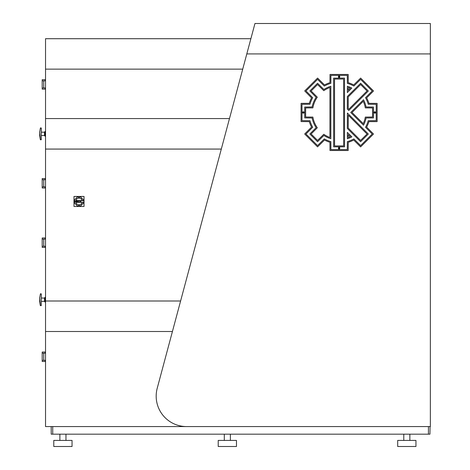 <?xml version="1.0" encoding="UTF-8"?>
<svg xmlns="http://www.w3.org/2000/svg" width="470" height="470" viewBox="0 0 470 470"><rect width="100%" height="100%" fill="white"/><g stroke="black" fill="none" stroke-linecap="round" stroke-linejoin="round"><path stroke-width="0.7" d="M415.95 446.5L397.696 446.5L397.696 440.413L415.95 440.413L415.95 446.5M236.469 446.5L218.215 446.5L218.215 440.413L236.469 440.413L236.469 446.5M72.045 446.5L53.792 446.5L53.792 440.413L72.045 440.413L72.045 446.5M430.056 426.572L429.944 434.18L428.423 434.18L428.423 426.572M52.728 426.572L52.728 434.18L428.423 434.18M52.728 434.18L51.206 434.18L51.206 426.572M242.726 69.131L45.537 69.131L45.537 38.71L250.88 38.71L157.215 388.279A30.421 30.421 0 0 0 186.596 426.572L430.361 426.572L430.361 53.921L246.803 53.921L254.957 23.5L430.361 23.5L430.361 53.921M45.537 69.131L45.537 426.572L186.596 426.572M229.483 118.563L45.537 118.563M172.425 331.509L45.537 331.509M221.311 149.066L45.537 149.066M180.597 301.006L45.537 301.006M373.491 90.998L360.637 78.09L353.704 84.929A31.179 31.179 0 0 0 348.252 82.673L348.188 74.454L330.011 74.454L329.946 82.673A31.179 31.179 0 0 0 324.494 84.929L317.561 78.09L304.707 90.945L311.551 97.877A31.179 31.179 0 0 0 309.289 103.329L301.076 103.394L301.076 121.571L309.289 121.636A31.179 31.179 0 0 0 311.551 127.088L304.707 134.02L317.561 146.869L324.494 140.031A31.179 31.179 0 0 0 329.946 142.287L330.011 150.506L348.188 150.506L348.252 142.287A31.179 31.179 0 0 0 353.704 140.031L360.637 146.869L373.491 134.02L366.647 127.088A31.179 31.179 0 0 0 368.909 121.636L377.128 121.571L377.128 103.394L368.909 103.329A31.179 31.179 0 0 0 366.647 97.877L373.491 90.998L366.647 97.877M350.291 136.576L350.279 136.635A26.62 26.62 0 0 1 348.276 137.469L348.223 134.602L350.291 136.576M352.024 112.483L363.257 101.303A26.62 26.62 0 0 1 365.319 107.888L372.563 107.953L372.563 117.007L365.319 117.077A26.62 26.62 0 0 1 363.257 123.657L352.024 112.483M350.279 88.325L348.223 90.358L348.276 87.496A26.62 26.62 0 0 1 350.279 88.325M311.152 133.991L317.309 127.769A26.62 26.62 0 0 1 312.879 117.077L305.635 117.007L305.635 107.953L312.879 107.888A26.62 26.62 0 0 1 317.309 97.19L311.152 90.969L317.561 84.541L323.806 90.692A26.62 26.62 0 0 1 329.922 87.496L329.922 137.469A26.62 26.62 0 0 1 323.806 134.267L317.561 140.418L311.152 133.991M348.223 108.688L348.235 96.891L360.637 84.541L367.035 90.998L348.805 109.228L348.223 108.688M348.223 128.046L348.294 115.221L367.035 134.02L360.584 140.418L348.223 128.046M343.623 79.019L334.534 79.054L334.575 145.941L343.664 145.906L343.623 79.019M372.199 90.998L360.637 79.383L353.869 86.057A30.268 30.268 0 0 0 347.342 83.355L347.277 75.365L330.927 75.365L330.856 83.355A30.268 30.268 0 0 0 324.335 86.057L317.561 79.383L305.999 90.945L312.679 97.713A30.268 30.268 0 0 0 309.977 104.24L301.987 104.305L301.987 120.655L309.977 120.719A30.268 30.268 0 0 0 312.679 127.247L305.999 134.02L317.561 145.583L324.335 138.903A30.268 30.268 0 0 0 330.856 141.605L330.927 149.595L347.277 149.595L347.342 141.605A30.268 30.268 0 0 0 353.869 138.903L360.637 145.583L372.199 134.02L365.519 127.247A30.268 30.268 0 0 0 368.227 120.719L376.212 120.655L376.212 104.305L368.227 104.24A30.268 30.268 0 0 0 365.519 97.713L372.199 90.998M351.836 136.835L351.824 136.893A27.53 27.53 0 0 1 347.365 138.744L347.312 132.399L351.836 136.835M351.824 88.066L347.312 92.561L347.365 86.221A27.53 27.53 0 0 1 351.824 88.066M350.732 112.483L363.51 99.752A27.53 27.53 0 0 1 366.071 106.972L373.474 107.043L373.474 117.917L366.071 117.988A27.53 27.53 0 0 1 363.51 125.208L350.732 112.483M309.859 133.991L316.134 127.664A27.53 27.53 0 0 1 312.127 117.988L304.724 117.917L304.724 107.043L312.127 106.972A27.53 27.53 0 0 1 316.134 97.302L309.871 90.945L317.561 83.255L323.918 89.512A27.53 27.53 0 0 1 330.839 86.221L330.839 138.744A27.53 27.53 0 0 1 323.918 135.448L317.561 141.711L309.859 133.991M347.312 109.063L347.324 96.514L360.637 83.255L368.327 90.998L348.805 110.521L347.312 109.063M347.312 128.422L347.377 113.017L368.327 134.02L360.584 141.711L347.312 128.422M344.539 78.102L333.624 78.143L333.665 146.857L344.575 146.816L344.539 78.102M348.188 74.454L330.011 74.454M324.494 84.929L317.614 78.09M317.561 78.09L304.707 90.945M309.289 103.329L301.111 103.353M301.076 103.394L301.076 121.571M311.551 127.088L304.707 133.962M304.707 134.02L317.561 146.869M329.946 142.287L329.975 150.471M330.011 150.506L348.188 150.506M353.704 140.031L360.584 146.869M360.637 146.869L373.491 134.02M368.909 121.636L377.087 121.607M377.128 121.571L377.128 103.394M373.491 90.945L360.637 78.09M348.252 82.673L348.223 74.495M338.899 76.851L339.299 76.622L338.899 76.851M339.099 77.456A0.723 0.723 0 0 0 339.822 76.733A0.723 0.723 0 0 0 339.099 76.017A0.723 0.723 0 0 0 338.377 76.733A0.723 0.723 0 0 0 339.099 77.456A0.723 0.723 0 0 0 339.822 76.733A0.723 0.723 0 0 0 339.099 76.017M339.099 77.192A0.458 0.458 0 0 0 339.557 76.733A0.458 0.458 0 0 0 339.099 76.281A0.458 0.458 0 0 0 338.641 76.733A0.458 0.458 0 0 0 339.099 77.192M338.97 76.51L339.234 76.963L338.97 76.51M303.467 112.677L303.244 112.283L303.467 112.677M304.078 112.483A0.723 0.723 0 0 0 303.356 111.76A0.723 0.723 0 0 0 302.633 112.483A0.723 0.723 0 0 0 303.356 113.205A0.723 0.723 0 0 0 304.078 112.483A0.723 0.723 0 0 0 303.356 111.76A0.723 0.723 0 0 0 302.633 112.483M303.814 112.483A0.458 0.458 0 0 0 303.356 112.025A0.458 0.458 0 0 0 302.897 112.483A0.458 0.458 0 0 0 303.356 112.935A0.458 0.458 0 0 0 303.814 112.483M303.127 112.612L303.585 112.348L303.127 112.612M339.299 148.109L338.899 148.338L339.299 148.109M339.099 147.504A0.723 0.723 0 0 0 338.377 148.226A0.723 0.723 0 0 0 339.099 148.949A0.723 0.723 0 0 0 339.822 148.226A0.723 0.723 0 0 0 339.099 147.504A0.723 0.723 0 0 0 338.377 148.226A0.723 0.723 0 0 0 339.099 148.949M339.099 147.768A0.458 0.458 0 0 0 338.641 148.226A0.458 0.458 0 0 0 339.099 148.679A0.458 0.458 0 0 0 339.557 148.226A0.458 0.458 0 0 0 339.099 147.768M339.234 148.455L338.97 147.997L339.234 148.455M374.731 112.283L374.96 112.677L374.731 112.283M374.12 112.483A0.723 0.723 0 0 0 374.843 113.205A0.723 0.723 0 0 0 375.565 112.483A0.723 0.723 0 0 0 374.843 111.76A0.723 0.723 0 0 0 374.12 112.483A0.723 0.723 0 0 0 374.843 113.205A0.723 0.723 0 0 0 375.565 112.483M374.39 112.483A0.458 0.458 0 0 0 374.843 112.935A0.458 0.458 0 0 0 375.301 112.483A0.458 0.458 0 0 0 374.843 112.025A0.458 0.458 0 0 0 374.39 112.483M375.072 112.348L374.613 112.612L375.072 112.348M82.221 202.376A3.349 3.349 0 0 1 75.658 201.46A3.349 3.349 0 0 1 82.221 200.549L83.413 200.549A1.522 1.522 0 0 1 83.484 200.461A4.594 4.594 0 0 0 82.879 198.998A1.522 1.522 0 0 1 81.463 197.582A4.594 4.594 0 0 0 80.006 196.977A1.522 1.522 0 0 1 78.002 196.977A4.594 4.594 0 0 0 76.54 197.582A1.522 1.522 0 0 1 75.124 198.998A4.594 4.594 0 0 0 74.519 200.461A1.522 1.522 0 0 1 74.519 202.464A4.594 4.594 0 0 0 75.124 203.921A1.522 1.522 0 0 1 76.54 205.337A4.594 4.594 0 0 0 78.002 205.942A1.522 1.522 0 0 1 80.006 205.942A4.594 4.594 0 0 0 81.463 205.337A1.522 1.522 0 0 1 82.879 203.921A4.594 4.594 0 0 0 83.484 202.464A1.522 1.522 0 0 1 83.413 202.376M75.694 200.949L75.694 201.971M79.688 204.738L80.864 204.244M76.692 200.731A0.423 0.423 0 0 0 76.263 201.154A0.423 0.423 0 0 0 76.692 201.583A0.423 0.423 0 0 0 77.115 201.154A0.423 0.423 0 0 0 76.692 200.731M80.37 201.918A0.458 0.458 0 0 1 79.918 201.46A0.458 0.458 0 0 1 80.37 201.007A0.458 0.458 0 0 1 80.828 201.46A0.458 0.458 0 0 1 80.37 201.918M76.692 200.855A0.306 0.306 0 0 1 76.998 201.154A0.306 0.306 0 0 1 76.692 201.46A0.306 0.306 0 0 1 76.387 201.154A0.306 0.306 0 0 1 76.692 200.855M80.37 201.877A0.417 0.417 0 0 0 80.787 201.46A0.417 0.417 0 0 0 80.37 201.042A0.417 0.417 0 0 1 80.787 201.46A0.417 0.417 0 0 1 80.37 201.877A0.417 0.417 0 0 1 79.953 201.46A0.417 0.417 0 0 1 80.37 201.042A0.417 0.417 0 0 0 79.953 201.46A0.417 0.417 0 0 0 80.37 201.877M80.417 201.231L80.323 201.689L80.417 201.231M81.457 199.186L81.04 198.81M80.922 198.722L80.482 198.458M77.497 202.453L76.128 202.453A3.043 3.043 0 0 1 76.128 200.473L77.497 200.473A3.043 3.043 0 0 0 77.497 202.453M77.903 202.376L77.903 200.549L78.772 200.702L78.772 202.223L77.903 202.376L83.977 202.329L78.772 202.223M81.939 198.593L81.539 197.964M81.463 197.582L80.975 197.312L81.463 197.582M78.625 200.549L83.871 200.549L83.871 202.223M83.977 200.596L83.977 202.329M82.221 200.549L77.903 200.549M81.151 205.525L81.516 205.043M74.695 202.223L74.695 200.702M73.984 196.442L73.984 206.483L84.024 206.483L84.024 196.442L73.984 196.442M45.537 239.124L42.194 239.124L42.194 246.239L42.194 237.967L45.537 237.967M45.537 87.978L42.194 87.978L42.194 80.858L45.537 80.858M45.537 186.843L42.194 186.843L42.194 178.571L45.537 178.571M45.537 179.728L42.194 179.728L45.238 179.71L45.238 178.571M45.537 246.239L42.194 246.239L42.194 247.396L45.238 247.396L45.238 246.257L42.194 246.257M45.537 360.32L42.194 360.32L42.194 353.199L45.537 353.199M45.173 131.418L45.42 136.282L44.503 135.677L44.503 132.023L45.173 131.418L45.173 136.282M41.084 127.916L40.52 127.916L41.313 128.145L41.266 139.696L41.313 128.375M41.248 128.375L40.379 128.099L39.762 132.035L40.361 139.719L41.084 139.784L40.52 139.784M39.762 132.111L39.639 135.389L40.361 139.719M40.038 130.261L40.132 129.685M40.226 129.08L40.279 128.745M40.332 128.404L39.639 132.329M40.103 137.857L40.032 137.399M39.797 135.883L39.639 135.372M45.238 80.858L42.194 80.846L42.194 79.7L45.537 79.7M42.194 89.136L42.194 87.99L45.238 87.978L45.238 89.136L42.194 89.136M45.238 80.846L45.238 79.7M45.537 89.136L45.238 89.136M42.194 188L42.194 186.86L45.238 186.843L45.238 188L42.194 188M45.537 188L45.238 188M45.173 297.287L45.42 302.151L44.503 301.546L44.503 297.898L45.173 297.287L45.173 302.151M41.084 293.785L40.52 293.785L41.313 294.014L41.266 305.565L41.313 294.243M41.248 294.243L40.379 293.967L39.762 297.904L40.361 305.588L41.084 305.653L40.52 305.653M39.762 297.98L39.639 301.258L40.291 305.459M40.038 296.129L40.132 295.554M40.226 294.949L40.279 294.614M40.332 294.273L39.639 298.186M40.103 303.726L40.032 303.268M39.797 301.752L39.639 301.241M42.194 239.107L45.238 239.107L45.238 237.967M45.537 247.396L45.238 247.396M45.238 353.199L42.194 353.187L42.194 352.042L45.537 352.042M45.537 361.477L42.194 361.477L42.194 360.331L45.238 360.32M45.238 353.187L45.238 352.042M45.238 361.477L45.238 360.331M78.772 200.702L83.871 200.702M43.716 87.978L43.716 80.858M43.716 186.843L43.716 179.728M43.716 246.239L43.716 239.124M43.716 360.32L43.716 353.199M40.379 139.608L41.248 139.608M40.379 305.477L41.248 305.477M409.863 440.413L409.863 434.18M230.382 440.413L230.382 434.18M65.959 440.413L65.959 434.18M59.878 440.413L59.878 434.18M224.302 440.413L224.302 434.18M403.783 440.413L403.783 434.18M44.503 135.472L41.313 135.56M44.503 132.229L41.313 132.141M44.503 301.34L41.313 301.429M44.503 298.098L41.313 298.009"/></g></svg>
